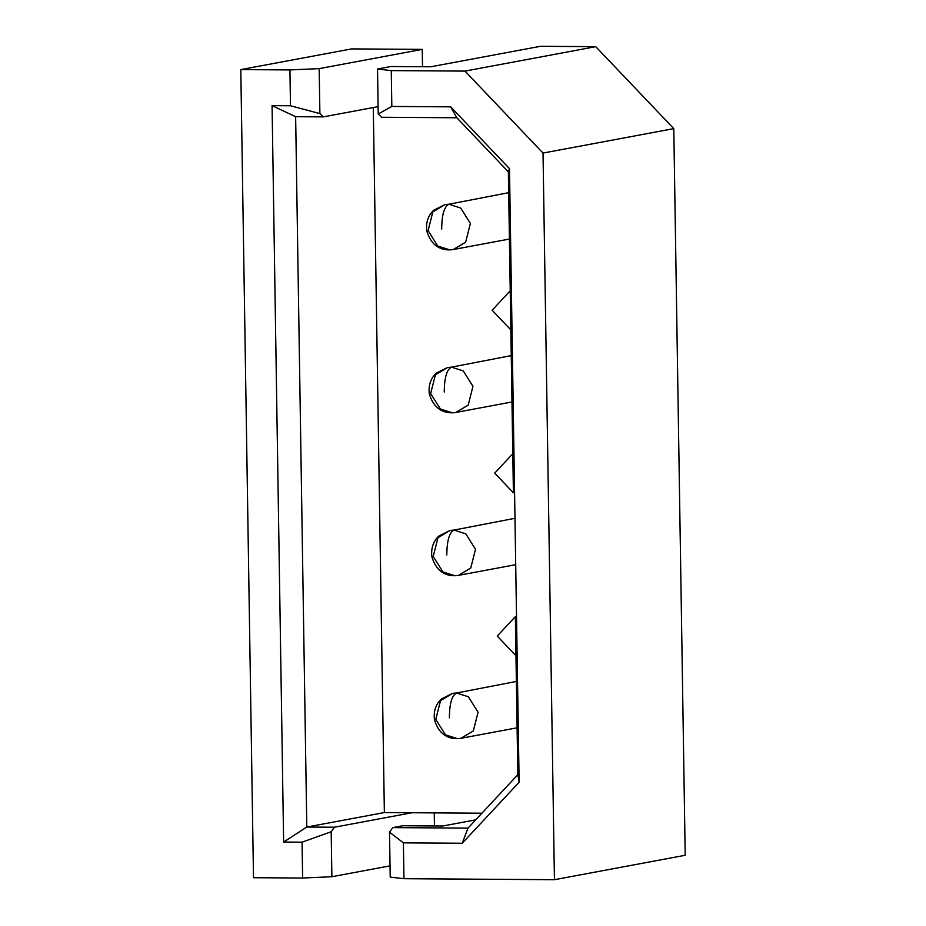 <?xml version="1.0" encoding="UTF-8"?>
<svg xmlns="http://www.w3.org/2000/svg" width="926" height="926" viewBox="0 0 926 926"><rect width="100%" height="100%" fill="white"/><g stroke="black" fill="none" stroke-linecap="round" stroke-linejoin="round"><path stroke-width="1.39" d="M449.596 249.846L437.79 246.05L428.101 230.643L432.836 211.904L445.047 204.565L448.879 204.229L460.697 208.014L470.385 223.432L465.651 242.172L453.265 249.534M445.047 204.565L433.866 210.144C428.217 215.283 425.833 222.113 426.712 230.667C432.349 250.425 446.795 250.657 453.439 249.499L465.651 242.172L470.385 223.432L460.697 208.014L448.879 204.229C444.364 206.486 441.968 214.334 441.69 227.784L441.714 229.092L441.69 227.784C441.968 214.334 444.364 206.486 448.879 204.229L508.698 192.677M452.154 412.764L440.348 408.979L430.659 393.562L435.394 374.822L447.605 367.495L451.448 367.147L463.255 370.932L472.943 386.35L468.209 405.09L455.824 412.452M447.605 367.495L436.424 373.062C430.775 378.202 428.391 385.042 429.27 393.585C434.907 413.355 449.353 413.575 455.997 412.429L468.209 405.09L472.943 386.35L463.255 370.932L451.448 367.147C446.922 369.405 444.526 377.264 444.26 390.714L444.272 392.011L444.26 390.714C444.526 377.264 446.922 369.405 451.448 367.147L511.256 355.607M454.724 575.694L442.906 571.898L433.218 556.491L437.952 537.74L450.163 530.413L454.006 530.066L465.813 533.862L475.501 549.28L470.767 568.02L458.382 575.382M450.163 530.413L438.982 535.992C433.333 541.12 430.96 547.96 431.84 556.514C437.466 576.273 451.911 576.493 458.555 575.347L470.767 568.02L475.501 549.28L465.813 533.862L454.006 530.066C449.48 532.334 447.084 540.182 446.818 553.632L446.83 554.94L446.818 553.632C447.084 540.182 449.48 532.334 454.006 530.066L513.814 518.525M457.282 738.612L445.464 734.827L435.776 719.409L440.51 700.669L452.721 693.331L456.564 692.995L468.371 696.78L478.071 712.198L473.325 730.938L460.94 738.3M452.721 693.331L441.54 698.91C435.891 704.049 433.518 710.89 434.398 719.433C440.024 739.203 454.469 739.423 461.113 738.265L473.325 730.938L478.071 712.198L468.371 696.78L456.564 692.995C452.038 695.252 449.642 703.112 449.376 716.562L449.399 717.858L449.376 716.562C449.642 703.112 452.038 695.252 456.564 692.995L516.372 681.443M515.354 616.647L517.842 774.68L515.967 655.747L497.239 636.081L515.354 616.647L497.239 636.081L515.967 655.747L515.354 616.647M512.796 453.728L510.851 329.899L513.409 492.829L494.681 473.151L512.796 453.728L494.681 473.151L513.409 492.829L512.796 453.728M510.238 290.799L508.362 171.866L456.854 117.764L381.616 117.266L378.236 113.979L391.825 106.444L450.649 106.837L509.485 168.625L519.127 782.238L462.224 843.25L403.4 842.857L403.956 878.705L554.431 879.7L543.018 153.068L464.968 71.094L595.742 46.67L673.792 128.633L685.205 855.277L673.792 128.633L543.018 153.068L554.431 879.7L685.205 855.277L554.431 879.7L403.956 878.705L390.216 877.107L389.51 832.138L392.774 827.612L468.012 828.11L517.842 774.68L519.127 782.238L509.485 168.625L450.649 106.837L391.825 106.444L391.27 70.608L464.968 71.094L391.27 70.608L391.825 106.444L378.236 113.979L377.53 69.01L391.27 70.608L377.53 69.01L378.236 113.979L381.616 117.266L456.854 117.764L450.649 106.837L456.854 117.764L508.362 171.866L509.485 168.625L508.362 171.866L510.851 329.899L492.123 310.233L510.238 290.799L492.123 310.233L510.851 329.899L510.238 290.799M240.795 69.6L351.625 48.904L240.795 69.6L253.493 877.698L240.795 69.6L289.931 69.925L240.795 69.6M540.46 46.3L595.742 46.67L540.46 46.3L430.752 66.788L390.83 66.522L377.53 69.01L390.83 66.522L430.752 66.788L540.46 46.3M481.925 813.202L384.371 812.553L306.795 827.045L334.436 827.219L412.012 812.739L481.925 813.202M302.617 878.033L302.061 842.185L283.634 842.058L272.07 105.645L290.486 105.772L289.931 69.925L319.181 68.628L422.256 49.379L351.625 48.904L422.256 49.379L422.522 66.741L422.256 49.379L319.181 68.628L289.931 69.925L290.486 105.772L319.887 113.585L319.181 68.628L319.887 113.585L323.278 116.884L295.637 116.699L306.795 827.045L384.371 812.553L373.294 107.532L384.371 812.553L412.012 812.739L334.436 827.219L331.172 831.756L302.061 842.185L302.617 878.033L253.493 877.698L302.617 878.033L331.878 876.725L302.617 878.033M390.043 865.856L331.878 876.725L331.172 831.756L331.878 876.725L390.043 865.856M378.121 106.64L323.278 116.884L378.121 106.64M402.752 825.749L392.774 827.612L402.752 825.749L442.674 826.015L402.752 825.749M475.721 819.846L442.674 826.015L475.721 819.846M434.444 825.957L434.248 812.878L434.444 825.957M403.956 878.705L403.4 842.857L389.51 832.138L390.216 877.107L403.956 878.705M464.968 71.094L543.018 153.068L673.792 128.633L595.742 46.67L464.968 71.094M319.887 113.585L290.486 105.772L272.07 105.645L295.637 116.699L323.278 116.884L319.887 113.585M295.637 116.699L272.07 105.645L283.634 842.058L306.795 827.045L295.637 116.699M306.795 827.045L283.634 842.058L302.061 842.185L331.172 831.756L334.436 827.219L306.795 827.045M519.127 782.238L517.842 774.68L468.012 828.11L462.224 843.25L519.127 782.238M389.51 832.138L403.4 842.857L462.224 843.25L468.012 828.11L392.774 827.612L389.51 832.138M453.439 249.499L509.427 239.047M455.997 412.429L511.985 401.965M458.555 575.347L514.543 564.895M461.113 738.265L517.102 727.813"/></g></svg>
